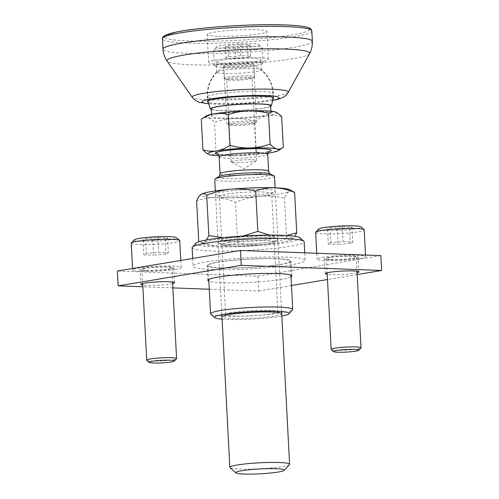 <?xml version="1.0" encoding="UTF-8"?>
<svg xmlns="http://www.w3.org/2000/svg" width="499" height="499" viewBox="0 0 499 499"><rect width="100%" height="100%" fill="white"/><g stroke="black" fill="none" stroke-linecap="round" stroke-linejoin="round"><path stroke-width="0.37" stroke-dasharray="2.5 1.87" d="M277.438 311.382L281.218 313.266A29.915 3.013 -3 0 1 274.294 316.16A29.915 3.013 -3 0 1 238.965 318.724A29.915 3.013 -3 0 1 222.398 316.354L225.966 314.077A26.173 2.632 -3 0 1 232.072 312.474A26.173 2.632 -3 0 1 258.682 310.291A26.173 2.632 -3 0 1 277.438 311.382A26.173 2.632 -3 0 1 277.862 311.825A26.173 2.632 -3 0 1 271.375 313.915A26.173 2.632 -3 0 1 242.583 316.135A26.173 2.632 -3 0 1 225.585 314.563A26.173 2.632 -3 0 1 225.966 314.077M222.08 319.16A37.394 3.761 177 0 0 279.908 316.366A37.394 3.761 177 0 0 281.829 316.029M279.989 264.458A41.13 4.142 177 0 0 290.187 261.17A41.13 4.142 177 0 0 263.478 258.694A41.13 4.142 177 0 0 218.231 262.193A41.13 4.142 177 0 0 208.033 265.474A41.13 4.142 177 0 0 234.742 267.951A41.13 4.142 177 0 0 279.989 264.458M210.796 314.183A41.13 4.142 177 0 0 239.239 316.216A41.13 4.142 177 0 0 282.521 312.754A41.13 4.142 177 0 0 292.533 309.898M206.998 261.782A56.088 5.645 -3 0 1 268.705 257.01A56.088 5.645 -3 0 1 305.126 260.391A56.088 5.645 -3 0 1 291.223 264.869A56.088 5.645 -3 0 1 229.515 269.635A56.088 5.645 -3 0 1 193.094 266.26A56.088 5.645 -3 0 1 206.998 261.782M192.121 247.685A56.088 5.645 177 0 0 228.542 251.059A56.088 5.645 177 0 0 290.25 246.288A56.088 5.645 177 0 0 304.153 241.809M225.486 240.206A29.915 3.013 -3 0 1 260.815 237.643A29.915 3.013 -3 0 1 277.382 240.019A29.915 3.013 -3 0 1 270.402 241.853A29.915 3.013 -3 0 1 239.994 244.348A29.915 3.013 -3 0 1 218.556 243.1A29.915 3.013 -3 0 1 225.486 240.206M195.901 243.225A52.351 5.271 177 0 0 227.195 246.949A52.351 5.271 177 0 0 287.243 242.47A52.351 5.271 177 0 0 299.924 237.774M228.405 242.458A26.173 2.632 -3 0 1 257.197 240.231A26.173 2.632 -3 0 1 274.194 241.809A26.173 2.632 -3 0 1 273.814 242.289A26.173 2.632 -3 0 1 267.707 243.899A26.173 2.632 -3 0 1 241.098 246.082A26.173 2.632 -3 0 1 222.342 244.984A26.173 2.632 -3 0 1 221.918 244.547A26.173 2.632 -3 0 1 228.405 242.458M380.856 255.619L257.733 276.172L117.365 271.026M257.733 276.172L258.513 291.036L209.281 289.227M172.872 287.898L142.857 286.794M357.184 274.562L327.487 279.521M291.466 285.534L258.513 291.036M330.251 259.779A16.829 1.697 -3 0 1 324.531 258.813A16.829 1.697 -3 0 1 334.355 256.748A16.829 1.697 -3 0 1 352.413 256.081A16.829 1.697 -3 0 1 358.139 257.047A16.829 1.697 -3 0 1 348.308 259.112A16.829 1.697 -3 0 1 330.251 259.779M357.091 272.785A16.829 1.697 -3 0 1 331.03 274.643A16.829 1.697 -3 0 1 327.213 274.35M145.808 270.564A16.829 1.697 -3 0 1 140.088 269.597A16.829 1.697 -3 0 1 149.912 267.533A16.829 1.697 -3 0 1 167.97 266.865A16.829 1.697 -3 0 1 173.696 267.838A16.829 1.697 -3 0 1 163.865 269.897A16.829 1.697 -3 0 1 145.808 270.564M172.648 283.569A16.829 1.697 -3 0 1 146.587 285.428A16.829 1.697 -3 0 1 142.77 285.135M221.406 267.951A42.066 4.235 -3 0 1 207.097 265.524A42.066 4.235 -3 0 1 231.673 260.372A42.066 4.235 -3 0 1 276.814 258.7A42.066 4.235 -3 0 1 291.123 261.12A42.066 4.235 -3 0 1 266.547 266.279A42.066 4.235 -3 0 1 221.406 267.951M291.011 276.92A42.066 4.235 -3 0 1 222.186 282.808A42.066 4.235 -3 0 1 208.856 281.224M146.787 360.297A14.958 1.503 177 0 0 157.129 361.039A14.958 1.503 177 0 0 172.872 359.779A14.958 1.503 177 0 0 176.509 358.744M168.119 269.129A14.958 1.503 177 0 0 171.824 267.932A14.958 1.503 177 0 0 162.113 267.034A14.958 1.503 177 0 0 145.658 268.306A14.958 1.503 177 0 0 141.953 269.497A14.958 1.503 177 0 0 151.665 270.402A14.958 1.503 177 0 0 168.119 269.129M175.137 269.385A24.308 2.445 177 0 0 181.162 267.445A24.308 2.445 177 0 0 165.381 265.979A24.308 2.445 177 0 0 138.641 268.05A24.308 2.445 177 0 0 132.615 269.99A24.308 2.445 177 0 0 148.396 271.45A24.308 2.445 177 0 0 175.137 269.385M131.212 243.238A24.308 2.445 177 0 0 146.999 244.703A24.308 2.445 177 0 0 173.733 242.633A24.308 2.445 177 0 0 179.759 240.693M134.144 239.888A21.314 2.146 177 0 0 146.887 241.404A21.314 2.146 177 0 0 171.332 239.582A21.314 2.146 177 0 0 176.496 237.667M152.806 240.406L165.057 239.352L167.583 237.942L157.859 237.58L145.608 238.641L143.082 240.05L152.806 240.406L153.586 255.27L165.836 254.209L168.363 252.8L158.632 252.444L146.388 253.498L143.862 254.908L153.586 255.27M165.057 239.352L165.836 254.209M167.583 237.942L168.363 252.8M157.859 237.58L158.632 252.444M145.608 238.641L146.388 253.498M143.082 240.05L143.862 254.908M331.23 349.512A14.958 1.503 177 0 0 341.572 350.254A14.958 1.503 177 0 0 357.315 348.994A14.958 1.503 177 0 0 360.952 347.953M352.562 258.345A14.958 1.503 177 0 0 356.267 257.147A14.958 1.503 177 0 0 346.556 256.249A14.958 1.503 177 0 0 330.101 257.521A14.958 1.503 177 0 0 326.396 258.713A14.958 1.503 177 0 0 336.108 259.611A14.958 1.503 177 0 0 352.562 258.345M359.579 258.601A24.308 2.445 177 0 0 365.605 256.661A24.308 2.445 177 0 0 349.824 255.195A24.308 2.445 177 0 0 323.084 257.259A24.308 2.445 177 0 0 317.058 259.199A24.308 2.445 177 0 0 332.839 260.665A24.308 2.445 177 0 0 359.579 258.601M315.655 232.453A24.308 2.445 177 0 0 331.436 233.919A24.308 2.445 177 0 0 358.176 231.848A24.308 2.445 177 0 0 364.201 229.908M318.587 229.103A21.314 2.146 177 0 0 331.33 230.619A21.314 2.146 177 0 0 355.775 228.792A21.314 2.146 177 0 0 360.939 226.883M337.249 229.621L349.5 228.567L352.026 227.151L342.302 226.796L330.051 227.85L327.525 229.266L337.249 229.621L338.029 244.479L350.279 243.425L352.805 242.015L343.075 241.659L330.831 242.714L328.305 244.123L338.029 244.479M349.5 228.567L350.279 243.425M352.026 227.151L352.805 242.015M342.302 226.796L343.075 241.659M330.051 227.85L330.831 242.714M327.525 229.266L328.305 244.123M289.457 464.55A29.915 3.013 -3 0 1 270.732 468.037A29.915 3.013 -3 0 1 240.025 469.091A29.915 3.013 -3 0 1 230.02 467.669M274.506 176.309A29.915 3.013 -3 0 1 267.09 178.698A29.915 3.013 -3 0 1 224.93 181.162A29.915 3.013 -3 0 1 214.757 179.44M270.62 105.726A29.728 2.994 -3 0 1 253.255 109.368A29.728 2.994 -3 0 1 221.356 110.553A29.728 2.994 -3 0 1 211.245 108.838M211.277 109.468A30.377 3.056 177 0 0 220.926 110.622A30.377 3.056 177 0 0 270.651 106.356M267.869 153.168A35.523 3.574 -3 0 1 236.345 155.738C243.194 155.432 249.831 154.122 256.261 151.815C260.771 153.181 265.331 153.524 269.94 152.844C274.544 151.983 278.985 150.137 283.276 147.305M256.261 151.815L254.652 121.095C247.991 119.286 241.242 118.45 234.399 118.581A35.523 3.574 -3 0 1 207.727 117.608A35.523 3.574 -3 0 1 206.361 115.918M281.661 116.585C277.151 115.306 272.597 115.007 267.994 115.693C263.397 116.541 258.95 118.344 254.652 121.095M276.215 112.256A35.523 3.574 -3 0 1 267.994 115.693A35.523 3.574 -3 0 1 234.399 118.581C227.563 118.887 220.92 120.147 214.476 122.374C212.225 119.829 209.973 118.238 207.727 117.608C205.494 117.14 203.355 117.652 201.309 119.142M260.896 111.445A29.728 2.994 177 0 0 228.997 112.624A29.728 2.994 177 0 0 211.632 116.267A29.728 2.994 177 0 0 221.743 117.982A29.728 2.994 177 0 0 253.642 116.797A29.728 2.994 177 0 0 271.007 113.154A29.728 2.994 177 0 0 260.896 111.445M248.764 64.727A15.145 1.522 -3 0 1 253.611 65.319A15.145 1.522 -3 0 1 253.916 65.6A15.145 1.522 -3 0 1 250.161 66.81A15.145 1.522 -3 0 1 228.816 68.057A15.145 1.522 -3 0 1 223.664 67.184A15.145 1.522 -3 0 1 223.939 66.872A15.145 1.522 -3 0 1 227.419 65.974A15.145 1.522 -3 0 1 248.764 64.727M228.006 77.145A15.145 1.522 -3 0 1 244.666 75.854A15.145 1.522 -3 0 1 254.496 76.765A15.145 1.522 -3 0 1 250.748 77.975A15.145 1.522 -3 0 1 234.087 79.266A15.145 1.522 -3 0 1 224.251 78.355A15.145 1.522 -3 0 1 228.006 77.145M207.908 154.079L209.674 154.759C211.913 155.22 214.052 154.665 216.086 153.093C222.735 154.983 229.49 155.863 236.345 155.738A35.523 3.574 -3 0 1 218.942 155.732M216.086 153.093L214.476 122.374M249.226 75.917A14.958 1.503 -3 0 1 254.097 77.052A14.958 1.503 -3 0 1 244.354 78.723A14.958 1.503 -3 0 1 229.528 79.204A14.958 1.503 -3 0 1 224.681 78.593A14.958 1.503 -3 0 1 232.004 76.634A14.958 1.503 -3 0 1 249.226 75.917M247.816 77.451A12.712 1.279 -3 0 1 252.138 78.181A12.712 1.279 -3 0 1 251.951 78.418A12.712 1.279 -3 0 1 243.674 79.834A12.712 1.279 -3 0 1 231.068 80.245A12.712 1.279 -3 0 1 226.951 79.728A12.712 1.279 -3 0 1 226.746 79.516A12.712 1.279 -3 0 1 234.174 77.956A12.712 1.279 -3 0 1 247.816 77.451M252.126 159.755A12.712 1.279 -3 0 1 256.455 160.491A12.712 1.279 -3 0 1 256.28 160.715A12.712 1.279 -3 0 1 248.034 162.138A12.712 1.279 -3 0 1 235.385 162.549A12.712 1.279 -3 0 1 231.255 162.025A12.712 1.279 -3 0 1 231.062 161.819A12.712 1.279 -3 0 1 238.485 160.26A12.712 1.279 -3 0 1 252.126 159.755M272.81 98.902A33.096 3.331 -3 0 1 218.749 103.493A33.096 3.331 -3 0 1 208.351 102.276M217.339 36.265A29.915 3.013 -3 0 1 207.166 34.543A29.915 3.013 -3 0 1 224.637 30.876A29.915 3.013 -3 0 1 256.736 29.691A29.915 3.013 -3 0 1 266.915 31.412A29.915 3.013 -3 0 1 249.438 35.08A29.915 3.013 -3 0 1 217.339 36.265M224.257 73.503A22.436 2.258 -3 0 1 216.628 72.212A22.436 2.258 -3 0 1 216.753 71.956A22.436 2.258 -3 0 1 230.869 69.355A22.436 2.258 -3 0 1 253.81 68.569A22.436 2.258 -3 0 1 261.289 69.623A22.436 2.258 -3 0 1 261.439 69.866A22.436 2.258 -3 0 1 248.334 72.611A22.436 2.258 -3 0 1 224.257 73.503M223.727 63.311A22.436 2.258 -3 0 1 216.092 62.013A22.436 2.258 -3 0 1 229.197 59.269A22.436 2.258 -3 0 1 253.274 58.377A22.436 2.258 -3 0 1 260.902 59.668A22.436 2.258 -3 0 1 247.797 62.419A22.436 2.258 -3 0 1 223.727 63.311M218.799 64.128A29.915 3.013 -3 0 1 208.626 62.406A29.915 3.013 -3 0 1 226.097 58.739A29.915 3.013 -3 0 1 258.201 57.553A29.915 3.013 -3 0 1 268.375 59.275A29.915 3.013 -3 0 1 250.897 62.943A29.915 3.013 -3 0 1 218.799 64.128M225.71 196.02A29.915 3.013 -3 0 1 216.03 194.803A29.915 3.013 -3 0 1 230.669 190.874A29.915 3.013 -3 0 1 265.112 189.445A29.915 3.013 -3 0 1 274.849 191.716A29.915 3.013 -3 0 1 255.369 195.059A29.915 3.013 -3 0 1 225.71 196.02M289.489 189.632A44.873 4.516 -3 0 1 289.358 191.335A44.873 4.516 -3 0 1 259.811 196.269A44.873 4.516 -3 0 1 215.861 197.666A44.873 4.516 -3 0 1 201.247 194.261M206.461 239.975L203.991 242.427A44.873 4.516 -3 0 1 233.544 237.493L223.396 237.649M292.932 191.348L290.986 190.868L289.358 191.335C287.649 192.402 286.033 194.672 284.517 198.14C276.396 196.282 268.156 195.658 259.811 196.269C251.477 197.093 243.381 199.126 235.522 202.363C229.041 199.581 222.492 198.016 215.861 197.666C209.243 197.529 202.831 198.621 196.618 200.935M243.044 236.033L233.544 237.493A44.873 4.516 -3 0 1 277.494 236.096L269.535 235.104M228.243 244.323A29.915 3.013 -3 0 1 218.506 242.046A29.915 3.013 -3 0 1 237.979 238.703A29.915 3.013 -3 0 1 267.645 237.742A29.915 3.013 -3 0 1 277.325 238.965A29.915 3.013 -3 0 1 262.686 242.888A29.915 3.013 -3 0 1 228.243 244.323M286.719 235.478L277.494 236.096A44.873 4.516 -3 0 1 292.102 239.508A44.873 4.516 -3 0 1 291.89 239.632A44.873 4.516 -3 0 1 262.343 244.566A44.873 4.516 -3 0 1 218.394 245.963A44.873 4.516 -3 0 1 203.866 244.136A44.873 4.516 -3 0 1 203.991 242.427L201.708 242.851L199.207 241.647M198.733 241.273C205.214 244.048 211.763 245.614 218.394 245.963C225.012 246.101 231.424 245.009 237.636 242.695C245.758 244.554 253.997 245.177 262.343 244.566C270.676 243.743 278.773 241.716 286.632 238.478C288.416 240.106 290.168 240.487 291.89 239.632L294.94 236.283M286.632 238.478L284.517 198.14M237.636 242.695L235.522 202.363M230.594 241.766A26.173 2.632 -3 0 1 221.693 240.256A26.173 2.632 -3 0 1 222.074 239.776A26.173 2.632 -3 0 1 239.115 236.85A26.173 2.632 -3 0 1 265.069 236.008A26.173 2.632 -3 0 1 273.539 237.075A26.173 2.632 -3 0 1 273.97 237.518A26.173 2.632 -3 0 1 258.682 240.724A26.173 2.632 -3 0 1 230.594 241.766M228.286 197.754A26.173 2.632 -3 0 1 219.809 196.687A26.173 2.632 -3 0 1 219.385 196.25A26.173 2.632 -3 0 1 234.673 193.038A26.173 2.632 -3 0 1 262.761 192.003A26.173 2.632 -3 0 1 271.662 193.506A26.173 2.632 -3 0 1 271.281 193.992A26.173 2.632 -3 0 1 254.241 196.912A26.173 2.632 -3 0 1 228.286 197.754M248.028 57.485L250.554 56.069L240.83 55.713L228.579 56.767L226.053 58.183L235.778 58.539L248.028 57.485L247.448 46.338L249.968 44.922L240.244 44.567L227.993 45.621L225.473 47.037L235.197 47.393L247.448 46.338M232.266 123.652A12.712 1.279 177 0 0 229.322 124.881A12.712 1.279 177 0 0 238.428 125.411A12.712 1.279 177 0 0 251.353 124.351A12.712 1.279 177 0 0 254.322 123.571A12.712 1.279 177 0 0 247.279 122.561A12.712 1.279 177 0 0 232.266 123.652M230.513 122.305A14.958 1.503 177 0 0 226.802 123.496A14.958 1.503 177 0 0 227.051 123.746A14.958 1.503 177 0 0 237.767 124.376A14.958 1.503 177 0 0 252.968 123.128A14.958 1.503 177 0 0 256.461 122.205A14.958 1.503 177 0 0 256.679 121.931A14.958 1.503 177 0 0 246.968 121.032A14.958 1.503 177 0 0 230.513 122.305M227.463 64.146A14.958 1.503 177 0 0 223.758 65.338A14.958 1.503 177 0 0 233.47 66.242A14.958 1.503 177 0 0 249.924 64.97A14.958 1.503 177 0 0 253.629 63.772A14.958 1.503 177 0 0 243.917 62.874A14.958 1.503 177 0 0 227.463 64.146M256.941 65.226A24.308 2.445 177 0 0 262.967 63.286A24.308 2.445 177 0 0 247.186 61.82A24.308 2.445 177 0 0 220.446 63.891A24.308 2.445 177 0 0 214.42 65.831A24.308 2.445 177 0 0 230.201 67.29A24.308 2.445 177 0 0 256.941 65.226M256.124 49.619A24.308 2.445 177 0 0 262.15 47.679A24.308 2.445 177 0 0 262.012 47.442A24.308 2.445 177 0 0 245.202 46.239A24.308 2.445 177 0 0 219.629 48.284A24.308 2.445 177 0 0 213.715 49.969A24.308 2.445 177 0 0 213.603 50.224A24.308 2.445 177 0 0 229.384 51.69A24.308 2.445 177 0 0 256.124 49.619M253.723 46.569A21.314 2.146 177 0 0 258.887 44.654A21.314 2.146 177 0 0 244.148 43.6A21.314 2.146 177 0 0 221.718 45.397A21.314 2.146 177 0 0 216.535 46.875A21.314 2.146 177 0 0 229.272 48.391A21.314 2.146 177 0 0 253.723 46.569M235.197 47.393L235.778 58.539M225.473 47.037L226.053 58.183M249.968 44.922L250.554 56.069M240.244 44.567L240.83 55.713M227.993 45.621L228.579 56.767M217.92 154.384A28.044 2.826 177 0 0 264.327 152.638A28.044 2.826 177 0 0 268.743 151.721M219.192 156.854A24.308 2.445 177 0 0 234.973 158.314A24.308 2.445 177 0 0 261.713 156.249A24.308 2.445 177 0 0 267.738 154.31M220.078 173.783A24.308 2.445 177 0 0 235.859 175.243A24.308 2.445 177 0 0 262.599 173.178A24.308 2.445 177 0 0 268.624 171.238M218.762 176.615A26.173 2.632 177 0 0 233.258 178.692A26.173 2.632 177 0 0 264.171 176.446A26.173 2.632 177 0 0 270.233 173.92M272.616 100.349A38.604 3.886 -3 0 1 215.125 104.098A38.604 3.886 -3 0 1 208.701 103.698M288.279 92.334A48.16 4.847 -3 0 1 258.856 98.06A48.16 4.847 -3 0 1 208.551 99.844A48.16 4.847 -3 0 1 192.283 97.367M285.054 24.962A72.916 7.342 -3 0 1 291.784 34.986A72.916 7.342 -3 0 1 189.021 40.993A72.916 7.342 -3 0 1 164.252 36.97M309.542 53.643A71.457 7.192 -3 0 1 265.88 62.138A71.457 7.192 -3 0 1 191.236 64.783A71.457 7.192 -3 0 1 167.096 61.109M312.368 41.33A74.788 7.529 -3 0 1 268.68 50.493A74.788 7.529 -3 0 1 188.435 53.468A74.788 7.529 -3 0 1 162.998 49.158M311.819 30.919A74.788 7.529 -3 0 1 268.138 40.082A74.788 7.529 -3 0 1 187.886 43.057A74.788 7.529 -3 0 1 162.449 38.747M223.858 98.952A33.096 3.331 -3 0 1 218.506 98.846A33.096 3.331 -3 0 1 207.253 96.937A33.096 3.331 -3 0 1 226.583 92.883A33.096 3.331 -3 0 1 262.094 91.567A33.096 3.331 -3 0 1 273.346 93.475A33.096 3.331 -3 0 1 256.941 97.224A33.096 3.331 -3 0 1 223.858 98.952M290.187 261.17L290.917 275.142M192.689 258.451L193.094 266.26M277.862 311.825L274.194 241.809M273.814 242.289L277.382 240.019M208.033 265.474L208.769 279.452M225.585 314.563L221.918 244.547M304.727 252.831L305.126 260.391M222.342 244.984L218.556 243.1M325.304 273.67L324.531 258.813M140.861 284.461L140.088 269.597M207.877 280.388L207.097 265.524M358.912 271.911L358.139 257.047M291.903 275.984L291.123 261.12M174.469 282.696L173.696 267.838M171.824 267.932L172.567 282.022M180.794 260.441L181.162 267.445M132.541 268.493L132.615 269.99M141.953 269.497L142.689 283.588M356.267 257.147L357.01 271.231M365.518 255.058L365.605 256.661M316.746 253.267L317.058 259.199M326.396 258.713L327.132 272.797M281.592 311.513L275.111 187.805M217.52 154.141C219.13 155.594 251.128 155.17 263.902 152.663L269.117 151.44M211.532 114.315L211.632 116.267M254.496 76.765L253.916 65.6M223.939 66.872A32.722 32.722 0 0 0 208.083 100.91M256.455 160.491L252.138 78.181M231.255 162.025L244.154 168.743L256.28 160.715M251.951 78.418L254.097 77.052M226.951 79.728L224.681 78.593M231.062 161.819L226.746 79.516M221.843 314.644L215.362 190.936M270.907 111.202L271.007 113.154M224.251 78.355L223.664 67.184M272.941 97.511A32.722 32.722 0 0 0 253.611 65.319M272.585 100.517L256.561 102.626L240.786 103.786L224.656 104.291L208.744 103.867M273.589 98.122L273.346 93.475A33.096 33.096 0 0 0 261.289 69.623M216.753 71.956A33.096 33.096 0 0 0 207.253 96.937L207.497 101.584M216.628 72.212L216.092 62.013M208.626 62.406L207.166 34.543M261.439 69.866L260.902 59.668M268.375 59.275L266.915 31.412M203.866 244.136L200.417 242.414M221.693 240.256L219.385 196.25M219.809 196.687L216.03 194.803M222.074 239.776L218.506 242.046M273.97 237.518L271.662 193.506M273.539 237.075L277.325 238.965M271.281 193.992L274.849 191.716M229.322 124.881L227.051 123.746M262.15 47.679L262.967 63.286M258.887 44.654L262.012 47.442M223.758 65.338L226.802 123.496M213.603 50.224L214.42 65.831M253.629 63.772L256.679 121.931M254.322 123.571L256.461 122.205M216.535 46.875L213.715 49.969"/><path stroke-width="0.75" d="M222.398 316.354A29.915 3.013 -3 0 1 229.378 314.513A29.915 3.013 -3 0 1 259.786 312.018A29.915 3.013 -3 0 1 281.218 313.266M281.829 316.029A37.394 3.761 177 0 0 289.008 313.771A37.394 3.761 177 0 0 266.653 311.108A37.394 3.761 177 0 0 223.764 314.308A37.394 3.761 177 0 0 214.707 317.663A37.394 3.761 177 0 0 222.08 319.16M289.008 313.771L292.533 309.898A41.13 4.142 177 0 0 292.72 309.467A41.13 4.142 177 0 0 266.011 306.991A41.13 4.142 177 0 0 220.764 310.49A41.13 4.142 177 0 0 210.566 313.777A41.13 4.142 177 0 0 210.796 314.183L214.707 317.663M304.727 252.831L304.153 241.809A56.088 5.645 177 0 0 303.835 241.254A56.088 5.645 177 0 0 265.05 238.478A56.088 5.645 177 0 0 206.025 243.206A56.088 5.645 177 0 0 192.383 247.099A56.088 5.645 177 0 0 192.121 247.685L192.689 258.451M303.835 241.254L299.924 237.774A52.351 5.271 177 0 0 263.728 235.185A52.351 5.271 177 0 0 208.638 239.589A52.351 5.271 177 0 0 195.901 243.225L192.383 247.099M142.857 286.794L118.144 285.89L117.365 271.026L240.487 250.473L380.856 255.619L381.635 270.477L357.184 274.562M209.281 289.227L172.872 287.898M118.144 285.89L241.267 265.337L240.487 250.473M241.267 265.337L381.635 270.477M327.487 279.521L291.466 285.534M327.213 274.35A16.829 1.697 -3 0 1 325.304 273.67A16.829 1.697 -3 0 1 335.135 271.612A16.829 1.697 -3 0 1 353.192 270.938A16.829 1.697 -3 0 1 358.912 271.911A16.829 1.697 -3 0 1 357.091 272.785M142.77 285.135A16.829 1.697 -3 0 1 140.861 284.461A16.829 1.697 -3 0 1 150.692 282.397A16.829 1.697 -3 0 1 168.749 281.729A16.829 1.697 -3 0 1 174.469 282.696A16.829 1.697 -3 0 1 172.648 283.569M208.856 281.224A42.066 4.235 -3 0 1 207.877 280.388A42.066 4.235 -3 0 1 232.453 275.23A42.066 4.235 -3 0 1 277.594 273.558A42.066 4.235 -3 0 1 291.903 275.984A42.066 4.235 -3 0 1 291.011 276.92M171.3 361.95A12.712 1.279 177 0 0 174.394 361.064A12.712 1.279 177 0 0 166.797 360.159A12.712 1.279 177 0 0 152.214 361.251A12.712 1.279 177 0 0 149.132 362.386A12.712 1.279 177 0 0 157.921 363.016A12.712 1.279 177 0 0 171.3 361.95M174.394 361.064L176.509 358.744A14.958 1.503 177 0 0 176.577 358.588A14.958 1.503 177 0 0 166.866 357.683A14.958 1.503 177 0 0 150.411 358.956A14.958 1.503 177 0 0 146.706 360.153A14.958 1.503 177 0 0 146.787 360.297L149.132 362.386M180.794 260.441L179.759 240.693A24.308 2.445 177 0 0 179.621 240.456A24.308 2.445 177 0 0 162.817 239.252A24.308 2.445 177 0 0 137.237 241.298A24.308 2.445 177 0 0 131.324 242.988A24.308 2.445 177 0 0 131.212 243.238L132.541 268.493M179.621 240.456L176.496 237.667A21.314 2.146 177 0 0 161.757 236.613A21.314 2.146 177 0 0 139.327 238.41A21.314 2.146 177 0 0 134.144 239.888L131.324 242.988M355.743 351.159A12.712 1.279 177 0 0 358.837 350.279A12.712 1.279 177 0 0 351.24 349.375A12.712 1.279 177 0 0 336.657 350.46A12.712 1.279 177 0 0 333.575 351.602A12.712 1.279 177 0 0 342.364 352.232A12.712 1.279 177 0 0 355.743 351.159M358.837 350.279L360.952 347.953A14.958 1.503 177 0 0 361.02 347.797A14.958 1.503 177 0 0 351.308 346.899A14.958 1.503 177 0 0 334.854 348.171A14.958 1.503 177 0 0 331.149 349.362A14.958 1.503 177 0 0 331.23 349.512L333.575 351.602M365.518 255.058L364.201 229.908A24.308 2.445 177 0 0 364.064 229.665A24.308 2.445 177 0 0 347.26 228.467A24.308 2.445 177 0 0 321.68 230.513A24.308 2.445 177 0 0 315.767 232.197A24.308 2.445 177 0 0 315.655 232.453L316.746 253.267M364.064 229.665L360.939 226.883A21.314 2.146 177 0 0 346.2 225.829A21.314 2.146 177 0 0 323.77 227.619A21.314 2.146 177 0 0 318.587 229.103L315.767 232.197M276.022 468.704A24.308 2.445 -3 0 1 284.174 470.357A24.308 2.445 -3 0 1 268.955 473.189A24.308 2.445 -3 0 1 244.011 474.05A24.308 2.445 -3 0 1 235.877 472.89A24.308 2.445 -3 0 1 248.833 469.784A24.308 2.445 -3 0 1 276.022 468.704M218.942 155.732A35.523 3.574 -3 0 1 209.674 154.759A35.523 3.574 -3 0 1 208.333 154.297A35.523 3.574 -3 0 1 216.597 150.885A35.523 3.574 -3 0 1 250.192 147.997A35.523 3.574 -3 0 1 276.864 148.97C274.612 148.334 272.36 146.7 270.109 144.074C263.678 146.382 257.041 147.685 250.192 147.997C243.337 148.122 236.582 147.242 229.933 145.352L228.324 114.633C234.773 112.406 241.41 111.146 248.246 110.84A35.523 3.574 -3 0 1 274.918 111.82L278.286 113.485L281.661 116.585L283.276 147.305L278.267 150.636A35.523 3.574 -3 0 1 269.94 152.844A35.523 3.574 -3 0 1 267.869 153.168M228.324 114.633C223.814 113.348 219.254 113.048 214.651 113.735A35.523 3.574 -3 0 0 206.361 115.918L201.309 119.142C205.613 116.392 210.06 114.589 214.651 113.735A35.523 3.574 -3 0 1 248.246 110.84C255.089 110.709 261.838 111.545 268.499 113.354C270.539 111.863 272.679 111.352 274.918 111.82A35.523 3.574 -3 0 1 276.215 112.256L276.602 112.45M270.109 144.074L268.499 113.354M235.877 472.89L230.02 467.669A29.915 3.013 -3 0 1 229.846 467.37A29.915 3.013 -3 0 1 247.323 463.702A29.915 3.013 -3 0 1 279.421 462.517A29.915 3.013 -3 0 1 289.595 464.238A29.915 3.013 -3 0 1 289.457 464.55L284.174 470.357M215.362 190.936L214.757 179.44A29.915 3.013 -3 0 1 215.194 178.885A29.915 3.013 -3 0 1 222.174 177.051A29.915 3.013 -3 0 1 264.333 174.581A29.915 3.013 -3 0 1 274.013 175.804A29.915 3.013 -3 0 1 274.506 176.309L275.111 187.805M211.532 114.315L211.245 108.838A29.728 2.994 -3 0 1 228.611 105.195A29.728 2.994 -3 0 1 260.509 104.017A29.728 2.994 -3 0 1 270.62 105.726L270.907 111.202M270.651 106.356A30.377 3.056 177 0 0 271.25 105.819A30.377 3.056 177 0 0 260.94 103.942A30.377 3.056 177 0 0 227.787 105.208A30.377 3.056 177 0 0 210.628 108.994A30.377 3.056 177 0 0 211.277 109.468M229.933 145.352C225.648 148.184 221.2 150.031 216.597 150.885C211.988 151.565 207.428 151.228 202.925 149.862L205.875 152.725L208.333 154.297M283.276 147.305C281.243 148.877 279.103 149.432 276.864 148.97A35.523 3.574 -3 0 1 278.267 150.636M202.925 149.862L201.309 119.142M208.351 102.276A33.096 3.331 -3 0 1 207.497 101.584A33.096 3.331 -3 0 1 226.827 97.53A33.096 3.331 -3 0 1 262.337 96.213A33.096 3.331 -3 0 1 273.589 98.122A33.096 3.331 -3 0 1 272.81 98.902M199.207 241.647L198.733 241.273L196.618 200.935C198.134 197.467 199.75 195.196 201.459 194.13L201.24 194.267A44.873 4.516 -3 0 1 201.253 194.254A44.873 4.516 -3 0 1 201.459 194.13A44.873 4.516 -3 0 1 231.012 189.196A44.873 4.516 -3 0 1 274.961 187.799A44.873 4.516 -3 0 1 289.489 189.632L294.622 192.495C288.141 189.714 281.586 188.148 274.961 187.799C268.343 187.661 261.931 188.753 255.719 191.067L257.833 231.405L243.044 236.033M223.396 237.649L208.832 235.622L206.461 239.975M269.535 235.104L257.833 231.405M294.94 236.283L296.73 232.827L286.719 235.478M296.73 232.827L294.622 192.495M201.459 194.13C203.187 193.275 204.939 193.662 206.717 195.29C214.576 192.053 222.679 190.019 231.012 189.196C239.358 188.585 247.591 189.208 255.719 191.067M208.832 235.622L206.717 195.29M268.743 151.721A28.044 2.826 177 0 0 258.482 148.702A28.044 2.826 177 0 0 222.217 151.091A28.044 2.826 177 0 0 217.92 154.384M269.117 151.44L269.117 151.44C268.705 151.222 268.244 152.176 267.738 154.31A24.308 2.445 177 0 0 251.958 152.844A24.308 2.445 177 0 0 225.217 154.915A24.308 2.445 177 0 0 219.192 156.854C218.456 154.777 217.901 153.879 217.52 154.141M215.194 178.885L218.762 176.615A26.173 2.632 177 0 1 224.868 175.006A26.173 2.632 177 0 1 251.477 172.822A26.173 2.632 177 0 1 270.233 173.92C269.89 174.201 269.36 173.303 268.624 171.238A24.308 2.445 177 0 0 252.843 169.772A24.308 2.445 177 0 0 226.103 171.843A24.308 2.445 177 0 0 220.078 173.783L219.192 156.854M208.701 103.698A38.604 3.886 -3 0 1 214.982 98.266A38.604 3.886 -3 0 1 265.967 95.608A38.604 3.886 -3 0 1 272.616 100.349M208.744 103.867L199.101 102.264L194.747 99.975L192.283 97.367A48.16 4.847 -3 0 1 218.949 91.305A48.16 4.847 -3 0 1 271.98 89.252A48.16 4.847 -3 0 1 288.279 92.334L286.089 95.197L283.931 96.887L278.978 99.039L272.585 100.517M164.252 36.97A72.916 7.342 -3 0 1 206.012 27.938A72.916 7.342 -3 0 1 285.054 24.962M192.283 97.367L167.096 61.109A71.457 7.192 -3 0 1 206.667 52.108A71.457 7.192 -3 0 1 285.353 49.07A71.457 7.192 -3 0 1 309.542 53.643C311.619 49.838 312.561 45.733 312.368 41.33L311.819 30.919A74.788 7.529 -3 0 0 286.382 26.615A74.788 7.529 -3 0 0 206.137 29.584A74.788 7.529 -3 0 0 162.449 38.747C162.138 37.899 162.936 36.801 164.838 35.454L176.534 31.998C199.425 27.183 254.134 23.64 285.222 24.95C295.564 25.33 302.912 26.098 307.265 27.27C312.33 29.117 309.561 28.324 310.964 29.067L311.819 30.919M167.096 61.109C164.633 57.541 163.267 53.561 162.998 49.158A74.788 7.529 -3 0 1 206.68 39.995A74.788 7.529 -3 0 1 286.931 37.02A74.788 7.529 -3 0 1 312.368 41.33M290.917 275.142L292.72 309.467M208.769 279.452L210.566 313.777M172.567 282.022L176.577 358.588M142.689 283.588L146.706 360.153M357.01 271.231L361.02 347.797M327.132 272.797L331.149 349.362M289.595 464.238L281.592 311.513M268.624 171.238L267.738 154.31M208.083 100.91A32.722 32.722 0 0 0 210.628 108.994M270.233 173.92L274.013 175.804M229.846 467.37L221.843 314.644M218.762 176.615C219.123 176.858 219.566 175.916 220.078 173.783M271.25 105.819A32.722 32.722 0 0 0 272.941 97.511M288.279 92.334L309.542 53.643M162.998 49.158L162.449 38.747"/></g></svg>
